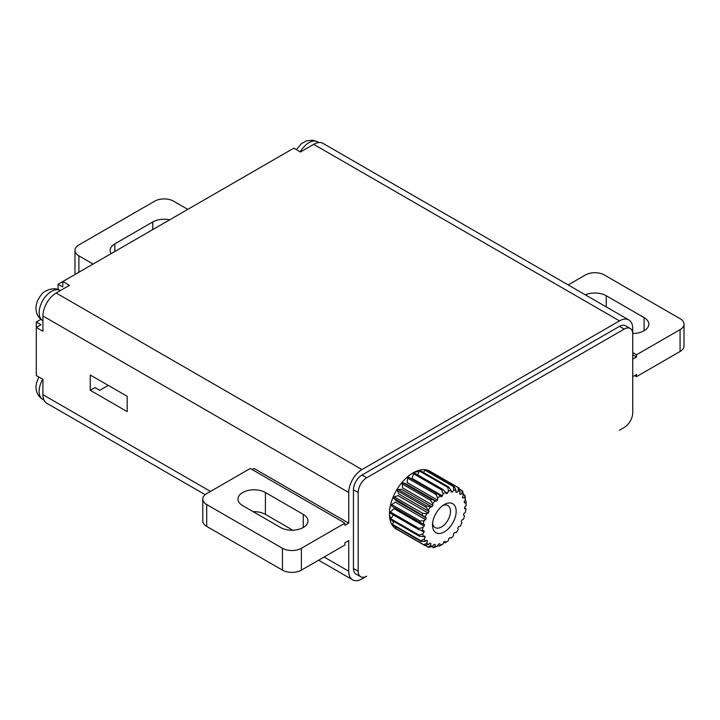 <?xml version="1.0" encoding="UTF-8"?>
<svg xmlns="http://www.w3.org/2000/svg" width="720" height="720" viewBox="0 0 720 720"><rect width="100%" height="100%" fill="white"/><g stroke="black" fill="none" stroke-linecap="round" stroke-linejoin="round"><path stroke-width="1.08" d="M90.261 375.003L127.188 396.315L127.188 411.624L90.261 390.303L90.261 375.003M108.252 385.389L99.729 390.303L94.995 387.576L90.261 390.303M632.745 352.593L636.525 354.78L636.525 356.967L632.745 359.145L632.745 328.536A18.747 10.818 120 0 0 628.857 319.959L323.064 143.406A18.747 10.818 -60 0 0 313.695 144.333L300.438 151.992L293.814 148.167L62.802 281.529L69.435 285.354L56.178 293.013A18.747 10.818 -60 0 0 42.921 315.972L42.921 331.272L36.297 327.447L36.297 375.543L42.921 379.377L42.921 394.677L210.492 491.427M344.934 523.125L301.383 548.271A13.392 7.731 180 0 1 282.447 548.271L206.712 504.54A13.392 7.731 180 0 1 202.788 499.077A13.392 7.731 180 0 1 206.712 493.614L250.263 468.468L344.934 523.125L344.934 525.312L348.723 523.125L348.723 492.516A18.747 10.818 120 0 1 361.971 469.557L619.488 320.886A18.747 10.818 120 0 1 628.857 319.959M348.723 523.125L254.043 468.468L252.153 469.557M324.108 557.019L348.723 571.23L348.723 540.621L344.934 542.808L344.934 544.995L301.383 570.132A13.392 7.731 180 0 1 282.447 570.132L206.712 526.41A13.392 7.731 180 0 1 202.788 520.938L202.788 499.077M348.723 571.23A18.747 10.818 120 0 0 352.602 579.807A18.747 10.818 120 0 0 361.971 578.88L366.705 576.144A12.051 6.957 120 0 1 360.684 576.747A12.051 6.957 120 0 1 358.191 571.23L358.191 492.516L353.457 489.789A12.051 6.957 -60 0 1 361.971 475.029L619.488 326.349A12.051 6.957 -60 0 1 625.509 325.755L630.243 328.491A12.051 6.957 120 0 0 624.222 329.085L366.705 477.756A12.051 6.957 120 0 0 358.191 492.516M205.164 494.685L46.809 403.263A18.747 10.818 -60 0 1 42.921 394.677M619.542 430.173A18.747 10.818 120 0 1 619.488 430.209L624.222 427.473A12.051 6.957 120 0 0 632.745 412.713L632.745 334.008A12.051 6.957 120 0 0 630.243 328.491M632.745 407.286A18.747 10.818 120 0 0 632.745 407.25L632.745 376.641L636.525 374.454L636.525 376.641L680.076 351.495A13.392 7.731 0 0 0 684 346.032L684 324.171A13.392 7.731 0 0 0 680.076 318.699L604.341 274.977A13.392 7.731 0 0 0 585.405 274.977L568.17 284.922M36.297 321.984L36.297 327.447L41.031 324.711L36.297 321.984L40.869 319.338M58.068 284.265L62.802 281.529L62.802 287.001L58.068 284.265L58.068 289.548M187.776 209.385L173.574 201.186A13.392 7.731 0 0 0 154.638 201.186L78.903 244.908A13.392 7.731 0 0 0 74.979 250.38A13.392 7.731 0 0 0 78.903 255.843L78.903 272.241M93.105 264.042L78.903 255.843M169.704 219.816A16.065 9.279 180 0 0 152.748 221.958L114.876 243.819A16.065 9.279 180 0 0 110.169 250.38A16.065 9.279 180 0 0 111.177 253.602M74.979 250.38L74.979 272.241A13.392 7.731 0 0 0 75.438 274.239M636.525 354.78L680.076 329.634A13.392 7.731 0 0 0 684 324.171M360.684 576.747L355.95 574.011A12.051 6.957 -60 0 1 353.457 568.494L353.457 489.789M292.806 530.199L265.41 514.386A16.065 9.279 0 0 0 253.152 511.677M265.41 514.386L265.41 492.516A16.065 9.279 0 0 0 247.896 490.509A16.065 9.279 0 0 0 237.978 499.077A16.065 9.279 0 0 0 242.685 505.638L280.557 527.499A16.065 9.279 0 0 0 298.062 529.515A16.065 9.279 0 0 0 307.98 520.938A16.065 9.279 0 0 0 303.273 514.386L303.273 527.499M265.41 492.516L303.273 514.386M632.745 354.78L636.525 356.967M634.635 375.543L636.525 376.641M632.745 332.91L633.636 333.432M585.342 294.831A16.065 9.279 180 0 1 606.231 295.74L644.103 317.61A16.065 9.279 180 0 1 648.81 324.171A16.065 9.279 180 0 1 632.745 333.441M397.611 529.785A33.471 19.323 -60 0 1 396.36 529.155A33.471 19.323 -60 0 1 389.43 513.837A33.471 19.323 -60 0 1 404.037 480.15A33.471 19.323 -60 0 1 429.831 471.186A33.471 19.323 -60 0 1 430.299 471.465M427.833 470.277A33.471 19.323 -60 0 1 429.327 471.843M395.559 528.165A33.471 19.323 -60 0 1 394.578 527.877M393.642 522.036A28.782 16.623 -60 0 1 392.121 520.497M390.843 518.535A28.782 16.623 -60 0 1 389.439 514.539M413.712 472.5A28.782 16.623 -60 0 1 419.085 471.726M424.08 532.116L422.748 533.889A30.798 17.775 120 0 0 423.234 536.589L424.8 536.058A28.782 16.623 120 0 0 425.187 537.219L424.116 539.199A30.798 17.775 120 0 0 425.232 541.296L426.825 540.288A28.782 16.623 120 0 0 427.5 541.134L426.753 543.186A30.798 17.775 120 0 0 428.427 544.563L429.948 543.141A28.782 16.623 120 0 0 430.875 543.609L430.506 545.607A30.798 17.775 120 0 0 432.63 546.165L433.98 544.419A28.782 16.623 120 0 0 435.096 544.482L435.114 546.309A30.798 17.775 120 0 0 437.562 546.012L438.669 544.059A28.782 16.623 120 0 0 439.893 543.708L440.316 545.247A30.798 17.775 120 0 0 442.917 544.122L443.709 542.07A28.782 16.623 120 0 0 444.978 541.332L445.761 542.475A30.798 17.775 120 0 0 448.371 540.594L448.785 538.578A28.791 16.623 120 0 0 450.018 537.507L451.125 538.191A30.798 17.775 120 0 0 453.564 535.662L453.582 533.808A28.782 16.623 120 0 0 454.698 532.458L456.057 532.638A30.798 17.775 120 0 0 458.181 529.632L457.803 528.057A28.782 16.623 120 0 0 458.73 526.527L460.251 526.185A30.798 17.775 120 0 0 461.925 522.882L461.178 521.694A28.782 16.623 120 0 0 461.862 520.065L463.446 519.237A30.798 17.775 120 0 0 464.571 515.844L463.491 515.106A28.782 16.623 120 0 0 463.887 513.486L465.444 512.217A30.798 17.775 120 0 0 465.939 508.95L464.607 508.716A28.782 16.623 120 0 0 464.688 507.204L466.119 505.575A30.798 17.775 120 0 0 465.948 502.641L464.445 502.92A28.782 16.623 120 0 0 464.211 501.615L465.417 499.725A30.798 17.775 120 0 0 464.607 497.313L463.023 498.087A28.782 16.623 120 0 0 462.483 497.07L463.392 495.036A30.798 17.775 120 0 0 461.988 493.29L460.422 494.514A28.782 16.623 120 0 0 459.612 493.848L460.179 491.805A30.798 17.775 120 0 0 458.262 490.833L456.813 492.435A28.782 16.623 120 0 0 455.787 492.165L455.967 490.239A30.798 17.775 120 0 0 453.663 490.104L452.421 491.967A28.782 16.623 120 0 0 451.242 492.111L451.017 490.419A30.798 17.775 120 0 0 448.47 491.139L447.516 493.155A28.782 16.623 120 0 0 446.265 493.704L445.653 492.354A30.798 17.775 120 0 0 443.025 493.866L442.422 495.918A28.782 16.623 120 0 0 441.162 496.827L440.208 495.909A30.798 17.775 120 0 0 437.661 498.132L437.445 500.076A28.782 16.623 120 0 0 436.266 501.3L405.963 483.804L403.101 482.805A33.471 19.323 120 0 0 402.192 483.903L402.597 487.89L432.9 505.377A28.782 16.623 120 0 0 431.865 506.835L401.571 489.339L398.223 489.519A33.471 19.323 120 0 0 397.467 490.779L398.772 493.992L429.066 511.488A28.782 16.623 120 0 0 428.256 513.081L397.962 495.594L394.344 496.944A33.471 19.323 120 0 0 393.786 498.276L395.91 500.526L426.204 518.013A28.782 16.623 120 0 0 425.664 519.651L395.37 502.164L391.698 504.603A33.471 19.323 120 0 0 391.383 505.926L419.787 522.324A33.471 19.323 -60 0 1 420.102 521.001L424.071 520.713A30.798 17.775 120 0 0 423.261 524.061L424.476 524.556A28.782 16.623 120 0 0 424.233 526.131L393.939 508.644L390.465 512.019A33.471 19.323 120 0 0 390.393 513.252L418.797 529.65A33.471 19.323 -60 0 1 418.86 528.417L422.73 527.598A30.798 17.775 120 0 0 422.568 530.721L423.999 530.694A28.782 16.623 120 0 0 424.08 532.116L420.786 530.217M427.5 541.134L426.447 540.531M425.187 537.219L423.774 536.4M437.661 498.132L436.059 494.487L407.655 478.089L407.142 482.589L437.445 500.076M443.025 493.866L441.927 490.095L413.523 473.697L412.128 478.431L442.422 495.918M445.095 491.76L447.516 493.155M451.125 491.22L452.421 491.967M455.814 491.859L456.813 492.435M449.946 537.57L451.125 538.191M443.664 542.169L444.897 542.88L445.761 542.475M436.266 501.3L435.024 500.868A30.798 17.775 120 0 0 432.72 503.658L432.9 505.377M431.865 506.835L430.416 506.916A30.798 17.775 120 0 0 428.508 510.093L429.066 511.488M428.256 513.081L426.69 513.666A30.798 17.775 120 0 0 425.286 517.041L426.204 518.013M425.664 519.651L424.071 520.713M424.233 526.131L422.73 527.598M456.174 511.38A16.74 9.666 -60 0 1 444.339 531.873A16.74 9.666 -60 0 1 432.504 525.042L432.504 525.042A16.74 9.666 -60 0 1 444.339 504.54A16.74 9.666 -60 0 1 456.174 511.38M437.562 546.012L434.214 547.488A33.471 19.323 -60 0 1 433.251 547.605L435.114 546.309M431.433 546.561L433.251 547.605M432.63 546.165L428.958 547.362A33.471 19.323 -60 0 1 428.121 547.137L430.506 545.607M424.872 545.265L428.121 547.137M428.427 544.563L424.548 545.328L396.144 528.93A33.471 19.323 120 0 1 395.478 528.39L423.882 544.788L426.753 543.186M396.009 526.95L395.478 528.39M424.548 545.328A33.471 19.323 -60 0 1 423.882 544.788M425.232 541.296L421.254 541.521L392.859 525.123A33.471 19.323 120 0 1 392.418 524.295L420.813 540.693L424.116 539.199M393.912 521.532L392.418 524.295M421.254 541.521A33.471 19.323 -60 0 1 420.813 540.693M423.234 536.589L419.301 536.184L390.897 519.786A33.471 19.323 120 0 1 390.708 518.724L419.103 535.122L422.748 533.889M393.471 515.034L390.708 518.724M419.301 536.184A33.471 19.323 -60 0 1 419.103 535.122M422.568 530.721L418.797 529.65M390.465 512.019L418.86 528.417M423.261 524.061L419.787 522.324M391.698 504.603L420.102 521.001M425.286 517.041L393.786 498.276M422.19 514.674A33.471 19.323 -60 0 1 422.748 513.342L426.69 513.666M394.344 496.944L422.748 513.342M428.508 510.093L425.871 507.177L397.467 490.779M425.871 507.177A33.471 19.323 -60 0 1 426.627 505.917L430.416 506.916M398.223 489.519L426.627 505.917M432.72 503.658L430.596 500.301L402.192 483.903M430.596 500.301A33.471 19.323 -60 0 1 431.505 499.203L435.024 500.868M403.101 482.805L431.505 499.203M436.059 494.487A33.471 19.323 -60 0 1 437.067 493.605L408.663 477.207A33.471 19.323 120 0 0 407.655 478.089M437.067 493.605L440.208 495.909M441.927 490.095A33.471 19.323 -60 0 1 442.962 489.492L414.567 473.094A33.471 19.323 120 0 0 413.523 473.697M442.962 489.492L445.653 492.354M448.47 491.139L447.831 487.395L419.427 470.997L417.609 474.849M447.831 487.395A33.471 19.323 -60 0 1 448.83 487.107L420.435 470.709A33.471 19.323 120 0 0 419.427 470.997M448.83 487.107L451.017 490.419M453.663 490.104L453.393 486.567L424.989 470.169L423.468 472.464M453.393 486.567A33.471 19.323 -60 0 1 454.302 486.612L425.898 470.214A33.471 19.323 120 0 0 424.989 470.169M454.302 486.612L455.967 490.239M458.262 490.833L458.271 487.656L429.867 471.258L429.12 472.077M458.271 487.656A33.471 19.323 -60 0 1 459.027 488.034L430.623 471.636A33.471 19.323 120 0 0 429.867 471.258M459.027 488.034L460.179 491.805M461.988 493.29L462.15 490.59L459.306 488.952M462.15 490.59A33.471 19.323 -60 0 1 462.708 491.283L463.392 495.036M464.607 497.313L464.796 495.198L463.266 494.325M464.796 495.198A33.471 19.323 -60 0 1 465.111 496.152L465.417 499.725M465.948 502.641L466.029 501.183L464.904 500.535M466.029 501.183A33.471 19.323 -60 0 1 466.092 502.344L466.119 505.575M465.939 508.95L464.679 507.528M442.917 544.122L439.992 545.715A33.471 19.323 -60 0 1 438.966 546.156L440.316 545.247M437.85 545.508L438.966 546.156M442.827 505.53A12.717 7.344 -60 0 1 447.858 505.557A12.717 7.344 -60 0 1 450.495 511.38A12.717 7.344 -60 0 1 444.942 524.178A12.717 7.344 -60 0 1 435.141 527.58A12.717 7.344 -60 0 1 432.603 523.233M42.921 315.972L348.723 492.516M313.695 144.333L619.488 320.886M56.178 293.013L361.971 469.557M42.741 379.269A17.406 10.053 120 0 0 39.141 391.401A17.406 10.053 120 0 0 42.741 399.366L44.001 400.095M296.334 149.625L301.446 143.64L306.405 140.886L312.75 140.193L317.664 141.831A17.406 10.053 120 0 0 300.258 151.884M114.876 251.469L114.876 243.819M152.748 221.958L152.748 229.608M42.741 320.652C38.295 317.772 36.045 313.659 36 308.313C35.865 304.02 37.566 299.592 41.121 295.029C43.389 290.727 54.594 286.236 60.147 290.511A17.406 10.053 120 0 0 46.737 295.173A17.406 10.053 120 0 0 39.141 312.687A17.406 10.053 120 0 0 42.741 320.652L42.921 320.76M301.383 548.271L301.383 570.132M680.076 351.495L680.076 329.634M206.712 504.54L206.712 526.41M282.447 570.132L282.447 548.271M606.231 306.891L606.231 295.74M644.103 317.61L644.103 330.723M361.971 475.029L366.705 477.756M624.222 329.085L619.488 326.349M353.457 568.494L358.191 571.23M352.602 579.807L318.618 560.187M42.741 399.366C38.295 396.486 36.045 392.373 36 387.027L36.333 383.616L38.826 377.001M317.664 141.831L318.915 142.56"/></g></svg>

